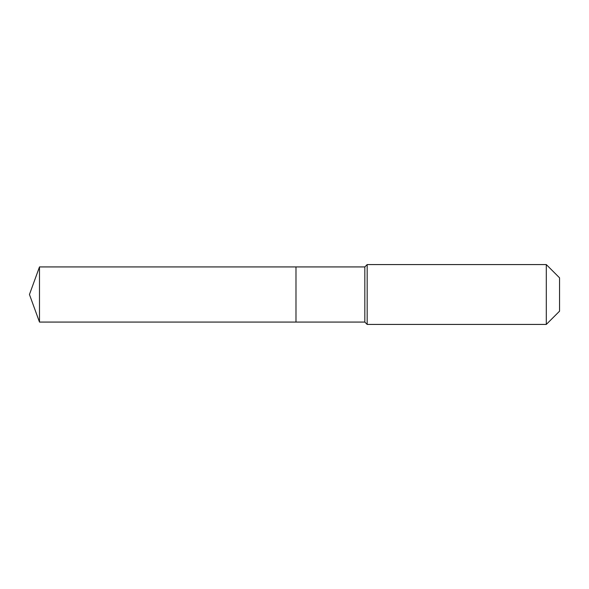 <?xml version="1.0" encoding="UTF-8"?>
<svg xmlns="http://www.w3.org/2000/svg" width="589" height="589" viewBox="0 0 589 589"><rect width="100%" height="100%" fill="white"/><g stroke="black" fill="none" stroke-linecap="round" stroke-linejoin="round"><path stroke-width="0.88" d="M29.45 294.5L39.485 266.927L364.827 266.927L367.175 264.571L546.298 264.571L559.55 277.824L559.55 311.176L546.298 324.429L367.175 324.429L364.827 322.073L39.485 322.073L29.45 294.5L39.485 322.073L39.485 266.927M559.55 311.176L546.298 324.429L367.175 324.429L364.827 322.073L295.987 322.073L295.987 266.927L295.987 322.073L39.485 322.073M364.827 322.073L364.827 266.927M367.175 324.429L367.175 264.571M546.298 324.429L546.298 264.571"/></g></svg>
